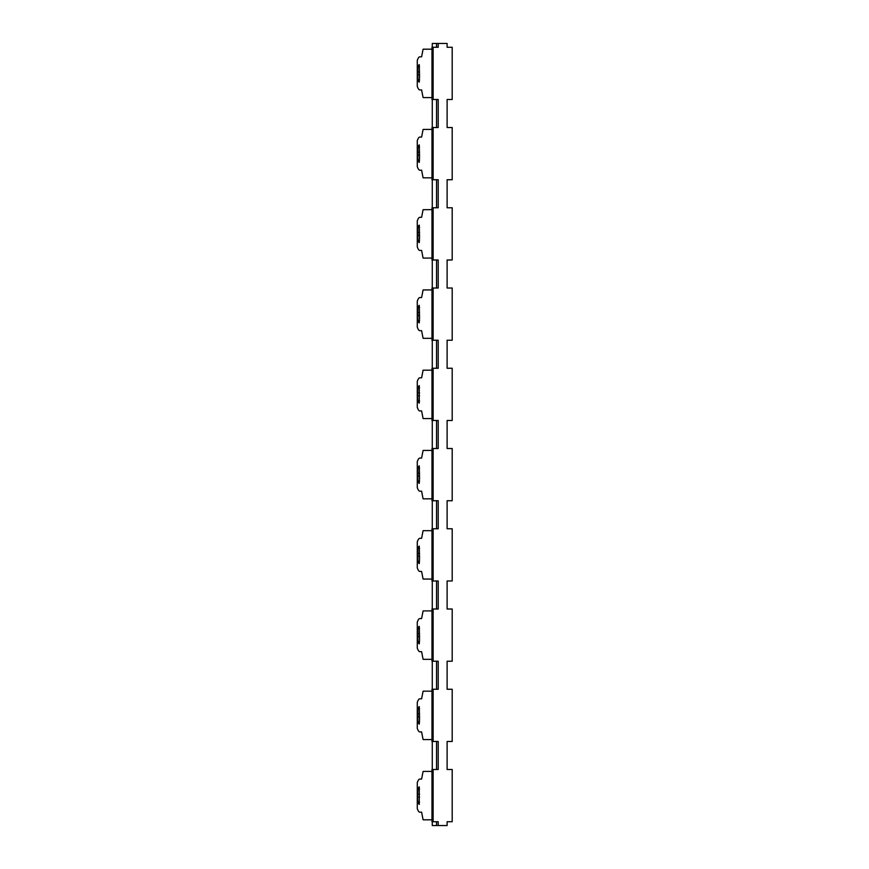 <?xml version="1.0" encoding="UTF-8"?>
<svg xmlns="http://www.w3.org/2000/svg" width="869" height="869" viewBox="0 0 869 869"><rect width="100%" height="100%" fill="white"/><g stroke="black" fill="none" stroke-linecap="round" stroke-linejoin="round"><path stroke-width="1.3" d="M432.273 821.726L432.273 825.55L436.542 825.55L436.542 821.726L436.542 825.55L438.204 825.55L438.204 821.726L433.12 821.726L433.12 769.499L438.204 769.499L438.204 741.485L433.12 741.485L433.12 689.258L438.204 689.258L438.204 661.233L433.12 661.233L433.12 609.006L438.204 609.006L438.204 580.981L433.12 580.981L433.12 528.765L438.204 528.765L438.204 500.74L433.12 500.74L433.12 448.513L438.204 448.513L438.204 420.487L433.12 420.487L433.12 368.26L438.204 368.26L438.204 340.235L433.12 340.235L433.12 288.019L438.204 288.019L438.204 259.994L433.12 259.994L433.12 207.767L438.204 207.767L438.204 179.742L433.12 179.742L433.12 127.515L438.204 127.515L438.204 99.5L433.12 99.5L433.12 47.274L438.204 47.274L438.204 43.45L447.111 43.45L447.111 47.274L452.195 47.274L452.195 99.5L447.111 99.5L447.111 127.515L452.195 127.515L452.195 179.742L447.111 179.742L447.111 207.767L452.195 207.767L452.195 259.994L447.111 259.994L447.111 288.019L452.195 288.019L452.195 340.235L447.111 340.235L447.111 368.26L452.195 368.26L452.195 420.487L447.111 420.487L447.111 448.513L452.195 448.513L452.195 500.74L447.111 500.74L447.111 528.765L452.195 528.765L452.195 580.981L447.111 580.981L447.111 609.006L452.195 609.006L452.195 661.233L447.111 661.233L447.111 689.258L452.195 689.258L452.195 741.485L447.111 741.485L447.111 769.499L452.195 769.499L452.195 821.726L447.111 821.726L447.111 825.55L438.204 825.55M436.542 769.499L436.542 741.485L436.542 769.499M436.542 689.258L436.542 661.233L436.542 689.258M436.542 609.006L436.542 580.981L436.542 609.006M436.542 528.765L436.542 500.74L436.542 528.765M436.542 448.513L436.542 420.487L436.542 448.513M436.542 368.26L436.542 340.235L436.542 368.26M436.542 288.019L436.542 259.994L436.542 288.019M436.542 207.767L436.542 179.742L436.542 207.767M436.542 127.515L436.542 99.5L436.542 127.515M432.273 47.274L432.273 43.45L436.542 43.45L436.542 47.274L436.542 43.45L438.204 43.45M431.98 771.411L423.181 771.411A12.742 0.663 -90 0 0 423.007 771.846L421.606 779.058L419.803 779.058A326.092 17.065 -90 0 0 417.283 782.632L417.283 808.604A326.092 17.065 -90 0 0 419.803 812.178L421.606 812.178L423.007 819.38A12.742 0.663 -90 0 0 423.181 819.815L431.98 819.815M432.273 769.499L432.273 741.485M431.98 739.573L423.181 739.573A12.742 0.663 -90 0 1 423.007 739.139L421.606 731.926L419.803 731.926A326.092 17.065 -90 0 1 417.283 728.352L417.283 702.38A326.092 17.065 -90 0 1 419.803 698.806L421.606 698.806L423.007 691.605A12.742 0.663 -90 0 1 423.181 691.17L431.98 691.17M432.273 689.258L432.273 661.233M431.98 659.321L423.181 659.321A12.742 0.663 -90 0 1 423.007 658.887L421.606 651.674L419.803 651.674A326.092 17.065 -90 0 1 417.283 648.1L417.283 622.139A326.092 17.065 -90 0 1 419.803 618.565L421.606 618.565L423.007 611.352A12.742 0.663 -90 0 1 423.181 610.918L431.98 610.918M432.273 609.006L432.273 580.981M431.98 579.069L423.181 579.069A12.742 0.663 -90 0 1 423.007 578.635L421.606 571.433L419.803 571.433A326.092 17.065 -90 0 1 417.283 567.859L417.283 541.887A326.092 17.065 -90 0 1 419.803 538.313L421.606 538.313L423.007 531.1A12.742 0.663 -90 0 1 423.181 530.666L431.98 530.666M432.273 528.765L432.273 500.74M431.98 498.828L423.181 498.828A12.742 0.663 -90 0 1 423.007 498.393L421.606 491.181L419.803 491.181A326.092 17.065 -90 0 1 417.283 487.607L417.283 461.645A326.092 17.065 -90 0 1 419.803 458.061L421.606 458.061L423.007 450.859A12.742 0.663 -90 0 1 423.181 450.424L431.98 450.424M432.273 448.513L432.273 420.487M431.98 370.172L423.181 370.172A12.742 0.663 -90 0 0 423.007 370.607L421.606 377.819L419.803 377.819A326.092 17.065 -90 0 0 417.283 381.393L417.283 407.355A326.092 17.065 -90 0 0 419.803 410.939L421.606 410.939L423.007 418.141A12.742 0.663 -90 0 0 423.181 418.576L431.98 418.576M432.273 368.26L432.273 340.235M431.98 338.334L423.181 338.334A12.742 0.663 -90 0 1 423.007 337.9L421.606 330.687L419.803 330.687A326.092 17.065 -90 0 1 417.283 327.113L417.283 301.141A326.092 17.065 -90 0 1 419.803 297.567L421.606 297.567L423.007 290.365A12.742 0.663 -90 0 1 423.181 289.931L431.98 289.931M432.273 288.019L432.273 259.994M431.98 258.082L423.181 258.082A12.742 0.663 -90 0 1 423.007 257.648L421.606 250.435L419.803 250.435A326.092 17.065 -90 0 1 417.283 246.861L417.283 220.9A326.092 17.065 -90 0 1 419.803 217.326L421.606 217.326L423.007 210.113A12.742 0.663 -90 0 1 423.181 209.679L431.98 209.679M432.273 207.767L432.273 179.742M431.98 177.83L423.181 177.83A12.742 0.663 -90 0 1 423.007 177.395L421.606 170.194L419.803 170.194A326.092 17.065 -90 0 1 417.283 166.62L417.283 140.648A326.092 17.065 -90 0 1 419.803 137.074L421.606 137.074L423.007 129.861A12.742 0.663 -90 0 1 423.181 129.427L431.98 129.427M432.273 127.515L432.273 99.5M431.98 97.589L423.181 97.589A12.742 0.663 -90 0 1 423.007 97.154L421.606 89.941L419.803 89.941A326.092 17.065 -90 0 1 417.283 86.368L417.283 60.395A326.092 17.065 -90 0 1 419.803 56.822L421.606 56.822L423.007 49.62A12.742 0.663 -90 0 1 423.181 49.185L431.98 49.185M419.542 157.289L419.26 162.384A318.445 16.663 90 0 1 417.891 160.439L417.891 146.818A318.445 16.663 90 0 1 419.26 144.884L419.542 157.289M419.542 317.782L419.26 322.877A318.445 16.663 90 0 1 417.891 320.933L417.891 307.322A318.445 16.663 90 0 1 419.26 305.377L419.542 317.782M419.542 77.037L419.26 82.131A318.445 16.663 90 0 1 417.891 80.198L417.891 66.576A318.445 16.663 90 0 1 419.26 64.632L419.542 77.037M417.522 395.786L417.891 387.563A318.445 16.663 90 0 1 419.26 385.63L419.26 403.129A318.445 16.663 90 0 1 417.891 401.185L417.522 395.786L419.542 395.786M419.542 237.53L419.26 242.625A318.445 16.663 90 0 1 417.891 240.691L417.891 227.07A318.445 16.663 90 0 1 419.26 225.136L419.542 237.53M417.522 797.025L417.891 788.802A318.445 16.663 90 0 1 419.26 786.869L419.26 804.368A318.445 16.663 90 0 1 417.891 802.424L417.522 797.025L419.542 797.025M419.542 719.021L419.26 724.116A318.445 16.663 90 0 1 417.891 722.182L417.891 708.561A318.445 16.663 90 0 1 419.26 706.616L419.542 719.021M419.542 558.528L419.26 563.623A318.445 16.663 90 0 1 417.891 561.678L417.891 548.067A318.445 16.663 90 0 1 419.26 546.123L419.542 558.528M419.542 478.276L419.26 483.37A318.445 16.663 90 0 1 417.891 481.437L417.891 467.815A318.445 16.663 90 0 1 419.26 465.871L419.542 478.276M419.542 638.78L419.26 643.864A318.445 16.663 90 0 1 417.891 641.93L417.891 628.309A318.445 16.663 90 0 1 419.26 626.375L419.542 638.78M421.606 812.178L419.803 812.178M419.803 779.058L421.606 779.058M421.606 731.926L419.803 731.926M419.803 698.806L421.606 698.806M421.606 651.674L419.803 651.674M419.803 618.565L421.606 618.565M421.606 571.433L419.803 571.433M419.803 538.313L421.606 538.313M421.606 491.181L419.803 491.181M419.803 458.061L421.606 458.061M421.606 410.939L419.803 410.939M419.803 377.819L421.606 377.819M421.606 330.687L419.803 330.687M419.803 297.567L421.606 297.567M421.606 250.435L419.803 250.435M419.803 217.326L421.606 217.326M421.606 170.194L419.803 170.194M419.803 137.074L421.606 137.074M421.606 89.941L419.803 89.941M419.803 56.822L421.606 56.822M433.12 689.258L431.98 689.258L431.98 741.485L433.12 741.485M433.12 821.726L431.98 821.726L431.98 769.499L433.12 769.499M433.12 609.006L431.98 609.006L431.98 661.233L433.12 661.233M433.12 528.765L431.98 528.765L431.98 580.981L433.12 580.981M433.12 500.74L431.98 500.74L431.98 448.513L433.12 448.513M433.12 420.487L431.98 420.487L431.98 368.26L433.12 368.26M433.12 288.019L431.98 288.019L431.98 340.235L433.12 340.235M433.12 207.767L431.98 207.767L431.98 259.994L433.12 259.994M433.12 127.515L431.98 127.515L431.98 179.742L433.12 179.742M433.12 99.5L431.98 99.5L431.98 47.274L433.12 47.274M417.891 146.818L419.477 146.818M419.488 147.154L417.75 147.154M417.522 152.216L419.542 152.216M419.542 155.04L417.522 155.04M417.75 160.102L419.488 160.102M419.477 160.439L417.891 160.439M417.891 307.322L419.477 307.322M419.488 307.659L417.75 307.659M417.522 312.721L419.542 312.721M419.542 315.545L417.522 315.545M417.75 320.596L419.488 320.596M419.477 320.933L417.891 320.933M417.891 66.576L419.477 66.576M419.488 66.913L417.75 66.913M417.522 71.975L419.542 71.975M419.542 74.799L417.522 74.799M417.75 79.861L419.488 79.861M419.477 80.198L417.891 80.198M417.522 392.962L419.542 392.962M417.75 400.848L419.488 400.848M419.477 401.185L417.891 401.185M417.891 387.563L419.477 387.563M419.488 387.9L417.75 387.9M417.891 227.07L419.477 227.07M419.488 227.406L417.75 227.406M417.522 232.468L419.542 232.468M419.542 235.293L417.522 235.293M417.75 240.355L419.488 240.355M419.477 240.691L417.891 240.691M417.522 794.201L419.542 794.201M417.75 802.087L419.488 802.087M419.477 802.424L417.891 802.424M417.891 788.802L419.477 788.802M419.488 789.139L417.75 789.139M417.891 708.561L419.477 708.561M419.488 708.898L417.75 708.898M417.522 713.96L419.542 713.96M419.542 716.784L417.522 716.784M417.75 721.846L419.488 721.846M419.477 722.182L417.891 722.182M417.891 548.067L419.477 548.067M419.488 548.404L417.75 548.404M417.522 553.455L419.542 553.455M419.542 556.279L417.522 556.279M417.75 561.341L419.488 561.341M419.477 561.678L417.891 561.678M417.891 467.815L419.477 467.815M419.488 468.152L417.75 468.152M417.522 473.214L419.542 473.214M419.542 476.038L417.522 476.038M417.75 481.1L419.488 481.1M419.477 481.437L417.891 481.437M417.891 628.309L419.477 628.309M419.488 628.645L417.75 628.645M417.522 633.707L419.542 633.707M419.542 636.532L417.522 636.532M417.75 641.594L419.488 641.594M419.477 641.93L417.891 641.93"/></g></svg>
